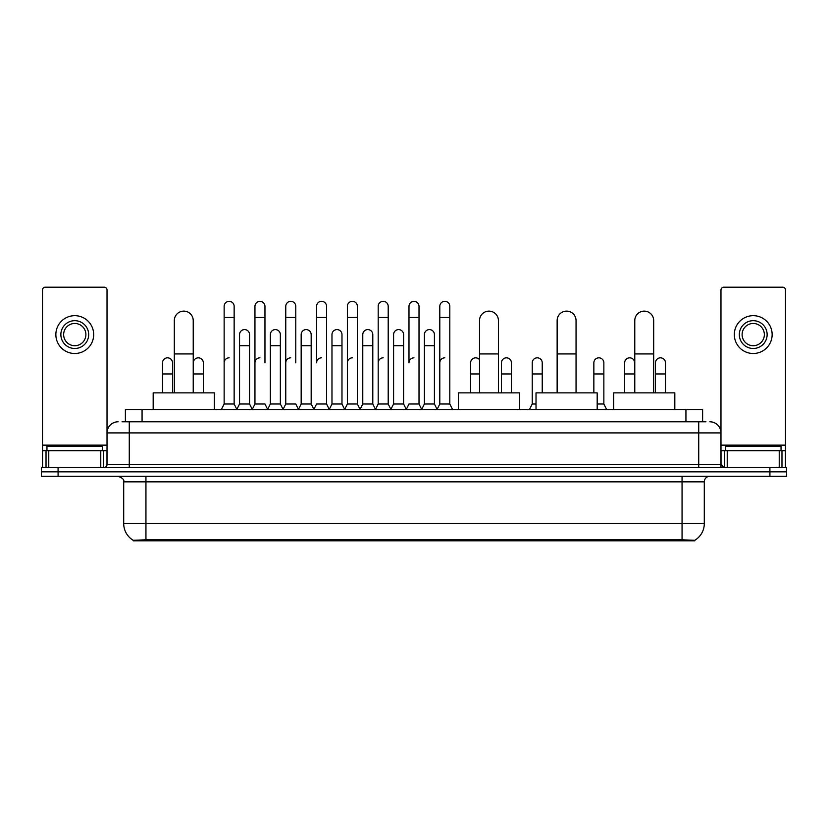 <?xml version="1.0" encoding="UTF-8"?>
<svg xmlns="http://www.w3.org/2000/svg" width="828" height="828" viewBox="0 0 828 828"><rect width="100%" height="100%" fill="white"/><g stroke="black" fill="none" stroke-linecap="round" stroke-linejoin="round"><path stroke-width="1.24" d="M122.037 421.783L129.272 421.783L122.037 421.783L125.38 421.783L125.38 409.549L702.62 409.549L702.62 421.783M694.837 540.798L133.163 540.798L133.163 540.249M123.703 523.555L145.945 523.555L145.945 481.844L123.703 481.844L123.703 523.555A19.468 19.468 0 0 0 133.225 540.291L148.171 539.721L679.829 539.721L694.775 540.291A19.468 19.468 0 0 0 704.297 523.555L704.297 481.844A5.558 5.558 0 0 1 709.855 476.286M786.6 476.286L786.6 471.836L41.4 471.836L41.4 476.286L58.084 476.286L58.084 471.836L41.4 471.836L41.4 467.385L58.084 467.385L58.084 471.836L786.6 471.836L786.6 476.286L58.084 476.286M118.145 421.783A11.126 11.126 0 0 0 107.019 432.909L107.019 464.611A2.784 2.784 0 0 1 104.245 467.385M709.855 421.783A11.126 11.126 0 0 1 720.981 432.909L129.272 432.909L129.272 421.783L705.963 421.783M779.231 467.385L779.231 450.701L785.493 450.701L785.493 467.385L785.493 289.986A2.784 2.784 0 0 0 782.708 287.202L723.755 287.202A2.784 2.784 0 0 0 720.981 289.986L720.981 464.611L723.755 467.385M786.6 467.385L786.6 471.836L786.6 467.385L58.084 467.385M102.568 450.701L102.568 446.251L46.958 446.251L46.958 450.701M100.768 467.385L100.768 450.701L48.769 450.701L48.769 467.385M129.272 467.385L129.272 432.909L107.019 432.909L107.019 289.986A2.784 2.784 0 0 0 104.245 287.202L45.292 287.202A2.784 2.784 0 0 0 42.507 289.986L42.507 450.701L48.769 450.701M100.768 450.701L107.019 450.701M42.507 467.385L42.507 450.701M74.768 320.684A13.9 13.9 0 0 0 60.868 334.584A13.9 13.9 0 0 0 74.768 348.484A13.9 13.9 0 0 0 88.668 334.584A13.9 13.9 0 0 0 74.768 320.684M74.768 323.469A11.126 11.126 0 0 0 63.642 334.584A11.126 11.126 0 0 0 74.768 345.711A11.126 11.126 0 0 0 85.895 334.584A11.126 11.126 0 0 0 74.768 323.469M74.768 353.494A18.909 18.909 0 0 0 93.678 334.584A18.909 18.909 0 0 0 74.768 315.675A18.909 18.909 0 0 0 55.859 334.584A18.909 18.909 0 0 0 74.768 353.494M781.042 450.701L781.042 446.251L725.431 446.251L725.431 450.701M174.315 392.865L174.315 320.571A9.45 9.45 0 0 1 183.764 311.121A9.45 9.45 0 0 1 193.224 320.571A9.45 9.45 0 0 0 183.764 311.121M193.224 392.865L193.224 320.571M214.348 409.549L214.348 392.865L153.18 392.865L153.18 409.549M479.515 392.865L479.515 320.571A9.45 9.45 0 0 1 488.965 311.121A9.45 9.45 0 0 1 498.415 320.571A9.45 9.45 0 0 0 488.965 311.121M498.415 392.865L498.415 320.571M519.549 409.549L519.549 392.865L458.381 392.865L458.381 409.549M557.14 392.865L557.14 320.571A9.45 9.45 0 0 1 566.6 311.121A9.45 9.45 0 0 1 576.05 320.571A9.45 9.45 0 0 0 566.6 311.121M576.05 392.865L576.05 320.571M597.185 409.549L597.185 392.865L536.016 392.865L536.016 409.549M634.776 392.865L634.776 320.571A9.45 9.45 0 0 1 644.236 311.121A9.45 9.45 0 0 1 653.685 320.571A9.45 9.45 0 0 0 644.236 311.121M653.685 392.865L653.685 320.571M674.82 409.549L674.82 392.865L613.651 392.865L613.651 409.549M221.355 409.549L224.14 403.992L234.148 403.992L236.932 409.549M234.148 403.992L234.148 306.339A5.009 5.009 0 0 0 229.149 301.33A5.009 5.009 0 0 1 229.459 301.34M224.14 403.992L224.14 317.455L234.148 317.455M224.14 317.455L224.14 306.339A5.009 5.009 0 0 1 229.149 301.33M252.167 409.549L254.952 403.992L264.96 403.992L267.744 409.549M264.96 362.84L264.96 306.339A5.009 5.009 0 0 0 259.951 301.33A5.009 5.009 0 0 1 260.271 301.34M254.952 403.992L254.952 317.455L264.96 317.455M254.952 317.455L254.952 306.339A5.009 5.009 0 0 1 259.951 301.33M282.979 409.549L285.764 403.992L295.772 403.992L298.546 409.549M295.772 362.84L295.772 306.339A5.009 5.009 0 0 0 290.763 301.33A5.009 5.009 0 0 1 291.073 301.34M285.764 403.992L285.764 317.455L295.772 317.455M285.764 317.455L285.764 306.339A5.009 5.009 0 0 1 290.763 301.33M313.791 409.549L316.565 403.992L326.574 403.992L329.358 409.549M326.574 403.992L326.574 306.339A5.009 5.009 0 0 0 321.574 301.33A5.009 5.009 0 0 1 321.885 301.34M321.574 357.831A5.009 5.009 0 0 0 316.565 362.84L316.565 317.455L326.574 317.455M316.565 317.455L316.565 306.339A5.009 5.009 0 0 1 321.574 301.33M344.593 409.549L347.377 403.992L357.385 403.992L360.17 409.549M357.385 403.992L357.385 306.339A5.009 5.009 0 0 0 352.386 301.33A5.009 5.009 0 0 1 352.697 301.34M347.377 403.992L347.377 317.455L357.385 317.455M347.377 317.455L347.377 306.339A5.009 5.009 0 0 1 352.386 301.33M375.405 409.549L378.189 403.992L388.197 403.992L390.982 409.549M388.197 403.992L388.197 306.339A5.009 5.009 0 0 0 383.188 301.33A5.009 5.009 0 0 1 383.509 301.34M378.189 403.992L378.189 317.455L388.197 317.455M378.189 317.455L378.189 306.339A5.009 5.009 0 0 1 383.188 301.33M406.217 409.549L408.991 403.992L419.009 403.992L421.783 409.549M419.009 403.992L419.009 306.339A5.009 5.009 0 0 0 414 301.33A5.009 5.009 0 0 1 414.31 301.34M414 357.831A5.009 5.009 0 0 0 408.991 362.84L408.991 317.455L419.009 317.455M408.991 317.455L408.991 306.339A5.009 5.009 0 0 1 414 301.33M437.018 409.549L439.803 403.992L449.811 403.992L452.595 409.549L449.811 403.992L449.811 306.339A5.009 5.009 0 0 0 444.812 301.33A5.009 5.009 0 0 1 445.122 301.34M421.7 409.384L424.402 403.992L434.41 403.992L437.112 409.384L439.803 403.992L439.803 317.455L449.811 317.455M439.803 317.455L439.803 306.339A5.009 5.009 0 0 1 444.812 301.33M236.849 409.384L239.54 403.992L249.559 403.992L252.25 409.384M249.559 403.992L249.559 334.584A5.009 5.009 0 0 0 244.86 329.596A5.009 5.009 0 0 1 249.559 334.584M239.54 403.992L239.54 345.711L249.559 345.711M239.54 345.711L239.54 334.584A5.009 5.009 0 0 1 244.86 329.596M267.661 409.384L270.352 403.992L280.361 403.992L283.062 409.384M280.361 403.992L280.361 334.584A5.009 5.009 0 0 0 275.672 329.596A5.009 5.009 0 0 1 280.361 334.584M270.352 403.992L270.352 345.711L280.361 345.711M270.352 345.711L270.352 334.584A5.009 5.009 0 0 1 275.672 329.596M298.463 409.384L301.164 403.992L311.173 403.992L313.874 409.384M311.173 403.992L311.173 334.584A5.009 5.009 0 0 0 306.484 329.596A5.009 5.009 0 0 1 311.173 334.584M301.164 403.992L301.164 345.711L311.173 345.711M301.164 345.711L301.164 334.584A5.009 5.009 0 0 1 306.484 329.596M329.275 409.384L331.976 403.992L341.985 403.992L344.676 409.384M341.985 403.992L341.985 334.584A5.009 5.009 0 0 0 337.296 329.596A5.009 5.009 0 0 1 341.985 334.584M331.976 403.992L331.976 345.711L341.985 345.711M331.976 345.711L331.976 334.584A5.009 5.009 0 0 1 337.296 329.596M360.087 409.384L362.778 403.992L372.797 403.992L375.488 409.384M372.797 403.992L372.797 334.584A5.009 5.009 0 0 0 368.098 329.596A5.009 5.009 0 0 1 372.797 334.584M362.778 403.992L362.778 345.711L372.797 345.711M362.778 345.711L362.778 334.584A5.009 5.009 0 0 1 368.098 329.596M390.888 409.384L393.59 403.992L403.598 403.992L406.3 409.384M403.598 403.992L403.598 334.584A5.009 5.009 0 0 0 398.91 329.596A5.009 5.009 0 0 1 403.598 334.584M393.59 403.992L393.59 345.711L403.598 345.711M393.59 345.711L393.59 334.584A5.009 5.009 0 0 1 398.91 329.596M434.41 403.992L434.41 334.584A5.009 5.009 0 0 0 429.722 329.596A5.009 5.009 0 0 1 434.41 334.584M424.402 403.992L424.402 345.711L434.41 345.711M424.402 345.711L424.402 334.584A5.009 5.009 0 0 1 429.722 329.596M172.534 392.865L172.534 362.84A5.009 5.009 0 0 0 167.846 357.841A5.009 5.009 0 0 1 172.534 362.84M162.526 392.865L162.526 373.956L172.534 373.956M162.526 373.956L162.526 362.84A5.009 5.009 0 0 1 167.846 357.841M779.231 450.701L727.232 450.701L727.232 467.385M720.981 450.701L727.232 450.701M720.981 467.385L720.981 464.611L698.728 464.611L698.728 421.783M753.232 320.684A13.9 13.9 0 0 0 739.332 334.584A13.9 13.9 0 0 0 753.232 348.484A13.9 13.9 0 0 0 767.132 334.584A13.9 13.9 0 0 0 753.232 320.684M753.232 323.469A11.126 11.126 0 0 0 742.105 334.584A11.126 11.126 0 0 0 753.232 345.711A11.126 11.126 0 0 0 764.358 334.584A11.126 11.126 0 0 0 753.232 323.469M753.232 353.494A18.909 18.909 0 0 0 772.141 334.584A18.909 18.909 0 0 0 753.232 315.675A18.909 18.909 0 0 0 734.322 334.584A18.909 18.909 0 0 0 753.232 353.494M203.346 392.865L203.346 362.84A5.009 5.009 0 0 0 198.648 357.841A5.009 5.009 0 0 1 203.346 362.84M193.328 392.865L193.328 373.956L203.346 373.956M193.328 373.956L193.328 362.84A5.009 5.009 0 0 1 198.648 357.841M224.14 362.84A5.009 5.009 0 0 1 229.149 357.831M254.952 362.84A5.009 5.009 0 0 1 259.951 357.831M285.764 362.84A5.009 5.009 0 0 1 290.763 357.831M347.377 362.84A5.009 5.009 0 0 1 352.386 357.831M378.189 362.84A5.009 5.009 0 0 1 383.188 357.831M439.803 362.84A5.009 5.009 0 0 1 444.812 357.831M470.614 392.865L470.614 373.956L479.515 373.956M470.614 373.956L470.614 362.84A5.009 5.009 0 0 1 479.515 359.694A5.009 5.009 0 0 0 475.934 357.841M511.435 392.865L511.435 362.84A5.009 5.009 0 0 0 506.746 357.841A5.009 5.009 0 0 1 511.435 362.84M501.426 392.865L501.426 373.956L511.435 373.956M501.426 373.956L501.426 362.84A5.009 5.009 0 0 1 506.746 357.841M529.454 409.549L532.228 403.992L536.016 403.992M542.236 392.865L542.236 362.84A5.009 5.009 0 0 0 537.548 357.841A5.009 5.009 0 0 1 542.236 362.84M532.228 403.992L532.228 373.956L542.236 373.956M532.228 373.956L532.228 362.84A5.009 5.009 0 0 1 537.548 357.841M597.185 403.992L603.86 403.992L606.645 409.549M603.86 403.992L603.86 362.84A5.009 5.009 0 0 0 599.172 357.841A5.009 5.009 0 0 1 603.86 362.84M593.852 392.865L593.852 373.956L603.86 373.956M593.852 373.956L593.852 362.84A5.009 5.009 0 0 1 599.172 357.841M634.672 392.865L634.672 362.84A5.009 5.009 0 0 0 629.973 357.841A5.009 5.009 0 0 1 634.672 362.84M624.654 392.865L624.654 373.956L634.672 373.956M624.654 373.956L624.654 362.84A5.009 5.009 0 0 1 629.973 357.841M665.474 392.865L665.474 362.84A5.009 5.009 0 0 0 660.785 357.841A5.009 5.009 0 0 1 665.474 362.84M655.465 392.865L655.465 373.956L665.474 373.956M655.465 373.956L655.465 362.84A5.009 5.009 0 0 1 660.785 357.841M679.829 540.798L679.829 539.721M148.171 540.798L148.171 539.721M142.064 421.783L142.064 409.549M685.936 421.783L685.936 409.549M682.055 476.286L682.055 481.844L145.945 481.844L145.945 476.286M704.297 481.844L682.055 481.844L682.055 523.555L704.297 523.555M682.055 539.825L682.055 523.555L145.945 523.555L145.945 539.825M769.916 476.286L769.916 467.385M107.019 464.611L698.728 464.611L698.728 467.385M107.019 445.143L42.507 445.143M106.978 465.088L106.978 450.701M103.5 450.701L103.5 467.385M42.559 450.701L42.559 467.385M46.026 467.385L46.026 450.701M174.315 353.939L193.224 353.939M479.515 353.939L498.415 353.939M557.14 353.939L576.05 353.939M634.776 353.939L653.685 353.939M785.493 445.143L720.981 445.143M785.441 467.385L785.441 450.701M781.974 450.701L781.974 467.385M721.022 450.701L721.022 465.088M724.5 467.385L724.5 450.701M123.703 481.844C124.49 479.878 122.627 478.025 118.145 476.286"/></g></svg>

